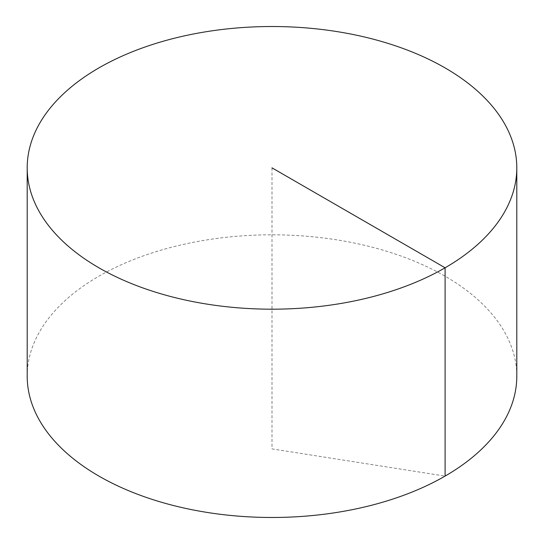 <?xml version="1.0" encoding="UTF-8"?>
<svg xmlns="http://www.w3.org/2000/svg" width="544" height="544" viewBox="0 0 544 544"><rect width="100%" height="100%" fill="white"/><g stroke="black" fill="none" stroke-linecap="round" stroke-linejoin="round"><path stroke-width="0.41" stroke-dasharray="2.72 2.04" d="M27.2 376.149A244.8 141.331 180 0 1 178.316 245.568A244.8 141.331 180 0 1 445.101 276.209A244.8 141.331 180 0 1 516.8 376.149M272 167.851L272 448.895L445.101 476.082"/><path stroke-width="0.82" d="M516.8 167.851L516.8 376.149A244.8 141.331 180 0 1 365.684 506.722A244.8 141.331 180 0 1 98.899 476.082A244.8 141.331 180 0 1 27.2 376.149L27.2 167.851A244.8 141.331 180 0 1 178.316 37.278A244.8 141.331 180 0 1 445.101 67.918A244.8 141.331 180 0 1 516.8 167.851A244.8 141.331 180 0 1 272 309.189A244.8 141.331 180 0 1 27.2 167.851M445.101 476.082L445.101 267.791L272 167.851"/></g></svg>
